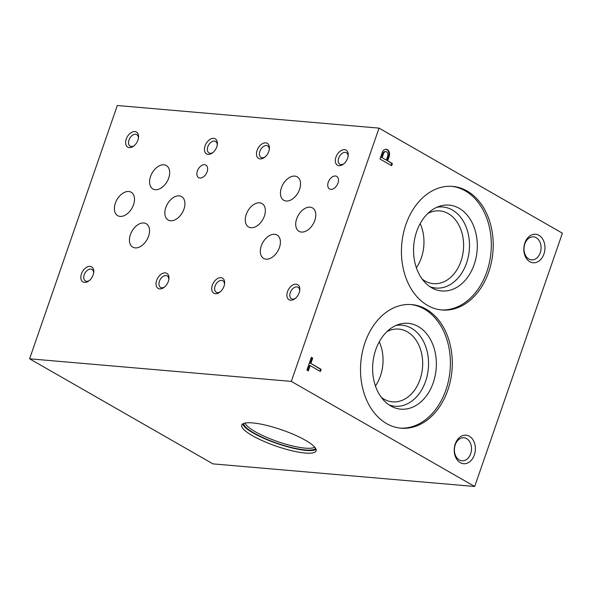 <?xml version="1.0" encoding="UTF-8"?>
<svg xmlns="http://www.w3.org/2000/svg" width="592" height="592" viewBox="0 0 592 592"><rect width="100%" height="100%" fill="white"/><g stroke="black" fill="none" stroke-linecap="round" stroke-linejoin="round"><path stroke-width="0.89" d="M281.415 187.775A13.505 8.628 -60.2 0 0 283.783 200.281A13.505 8.628 -60.2 0 0 297.983 192.851A13.505 8.628 -60.2 0 0 297.214 176.845A13.505 8.628 -60.2 0 0 281.415 187.775M130.403 234.647A13.505 8.628 -60.2 0 0 132.771 247.145A13.505 8.628 -60.2 0 0 146.971 239.716A13.505 8.628 -60.2 0 0 146.202 223.709A13.505 8.628 -60.2 0 0 130.403 234.647M261.272 245.946A13.505 8.628 -60.2 0 0 263.64 258.445A13.505 8.628 -60.2 0 0 277.84 251.023A13.505 8.628 -60.2 0 0 277.071 235.017A13.505 8.628 -60.2 0 0 261.272 245.946M115.366 203.174A13.505 8.628 -60.2 0 0 117.734 215.673A13.505 8.628 -60.2 0 0 131.927 208.243A13.505 8.628 -60.2 0 0 131.158 192.237A13.505 8.628 -60.2 0 0 115.366 203.174M246.228 214.474A13.505 8.628 -60.2 0 0 248.596 226.98A13.505 8.628 -60.2 0 0 262.796 219.551A13.505 8.628 -60.2 0 0 262.027 203.544A13.505 8.628 -60.2 0 0 246.228 214.474M165.797 207.526A13.505 8.628 -60.2 0 0 168.165 220.032A13.505 8.628 -60.2 0 0 182.366 212.602A13.505 8.628 -60.2 0 0 181.596 196.596A13.505 8.628 -60.2 0 0 165.797 207.526M296.666 218.833A13.505 8.628 -60.2 0 0 299.034 231.331A13.505 8.628 -60.2 0 0 313.235 223.902A13.505 8.628 -60.2 0 0 312.465 207.896A13.505 8.628 -60.2 0 0 296.666 218.833M150.546 176.475A13.505 8.628 -60.2 0 0 152.921 188.974A13.505 8.628 -60.2 0 0 167.114 181.544A13.505 8.628 -60.2 0 0 166.345 165.538A13.505 8.628 -60.2 0 0 150.546 176.475M328.264 182.255A7.23 4.618 -60.2 0 0 329.529 188.952A7.23 4.618 -60.2 0 0 337.137 184.978A7.23 4.618 -60.2 0 0 336.722 176.401A7.23 4.618 -60.2 0 0 328.264 182.255M197.395 170.955A7.23 4.618 -60.2 0 0 198.668 177.652A7.23 4.618 -60.2 0 0 206.268 173.671A7.23 4.618 -60.2 0 0 205.861 165.101A7.23 4.618 -60.2 0 0 197.395 170.955M224.479 284.456A6.63 4.24 -60.2 0 0 222.844 280.734A6.63 4.24 -60.2 0 0 215.088 286.106A6.63 4.24 -60.2 0 0 216.25 292.248A6.63 4.24 -60.2 0 0 220.291 291.775M212.321 285.196A8.695 5.557 -60.2 0 0 213.164 292.744A8.695 5.557 -60.2 0 0 219.758 292.204A8.695 5.557 -60.2 0 0 224.583 283.79A8.695 5.557 -60.2 0 0 220.032 277.692A8.695 5.557 -60.2 0 0 212.321 285.196M93.617 273.156A6.63 4.24 -60.2 0 0 91.982 269.434A6.63 4.24 -60.2 0 0 84.219 274.806A6.63 4.24 -60.2 0 0 85.389 280.941A6.63 4.24 -60.2 0 0 89.422 280.475M81.452 273.896A8.695 5.557 -60.2 0 0 82.303 281.444A8.695 5.557 -60.2 0 0 88.896 280.897A8.695 5.557 -60.2 0 0 93.721 272.483A8.695 5.557 -60.2 0 0 89.17 266.393A8.695 5.557 -60.2 0 0 81.452 273.896M269.264 149.635A6.63 4.24 -60.2 0 0 267.628 145.913A6.63 4.24 -60.2 0 0 259.873 151.286A6.63 4.24 -60.2 0 0 261.035 157.428A6.63 4.24 -60.2 0 0 265.075 156.954M257.106 150.375A8.695 5.557 -60.2 0 0 257.949 157.923A8.695 5.557 -60.2 0 0 264.543 157.376A8.695 5.557 -60.2 0 0 269.367 148.962A8.695 5.557 -60.2 0 0 264.816 142.872A8.695 5.557 -60.2 0 0 257.106 150.375M138.402 138.336A6.63 4.24 -60.2 0 0 136.767 134.613A6.63 4.24 -60.2 0 0 129.004 139.978A6.63 4.24 -60.2 0 0 130.166 146.12A6.63 4.24 -60.2 0 0 134.206 145.654M126.237 139.076A8.695 5.557 -60.2 0 0 127.088 146.624A8.695 5.557 -60.2 0 0 133.681 146.076A8.695 5.557 -60.2 0 0 138.498 137.662A8.695 5.557 -60.2 0 0 133.947 131.572A8.695 5.557 -60.2 0 0 126.237 139.076M348.096 156.443A6.63 4.24 -60.2 0 0 346.453 152.721A6.63 4.24 -60.2 0 0 338.698 158.094A6.63 4.24 -60.2 0 0 339.86 164.236A6.63 4.24 -60.2 0 0 343.9 163.762M335.93 157.183A8.695 5.557 -60.2 0 0 336.774 164.731A8.695 5.557 -60.2 0 0 343.375 164.184A8.695 5.557 -60.2 0 0 348.192 155.77A8.695 5.557 -60.2 0 0 343.641 149.68A8.695 5.557 -60.2 0 0 335.93 157.183M217.227 145.144A6.63 4.24 -60.2 0 0 215.592 141.421A6.63 4.24 -60.2 0 0 207.829 146.786A6.63 4.24 -60.2 0 0 208.998 152.928A6.63 4.24 -60.2 0 0 213.039 152.462M205.061 145.876A8.695 5.557 -60.2 0 0 205.912 153.424A8.695 5.557 -60.2 0 0 212.506 152.884A8.695 5.557 -60.2 0 0 217.331 144.47A8.695 5.557 -60.2 0 0 212.78 138.38A8.695 5.557 -60.2 0 0 205.061 145.876M299.678 290.953A6.63 4.24 -60.2 0 0 298.042 287.231A6.63 4.24 -60.2 0 0 290.28 292.596A6.63 4.24 -60.2 0 0 291.442 298.738A6.63 4.24 -60.2 0 0 295.482 298.272M287.512 291.686A8.695 5.557 -60.2 0 0 288.363 299.234A8.695 5.557 -60.2 0 0 294.957 298.694A8.695 5.557 -60.2 0 0 299.774 290.28A8.695 5.557 -60.2 0 0 295.223 284.19A8.695 5.557 -60.2 0 0 287.512 291.686M168.809 279.653A6.63 4.24 -60.2 0 0 167.173 275.924A6.63 4.24 -60.2 0 0 159.418 281.296A6.63 4.24 -60.2 0 0 160.58 287.438A6.63 4.24 -60.2 0 0 164.62 286.965M156.651 280.386A8.695 5.557 -60.2 0 0 157.494 287.934A8.695 5.557 -60.2 0 0 164.088 287.394A8.695 5.557 -60.2 0 0 168.912 278.98A8.695 5.557 -60.2 0 0 164.361 272.89A8.695 5.557 -60.2 0 0 156.651 280.386M470.67 453.709A11.551 8.525 -85.1 0 1 461.967 460.805A11.551 8.525 -85.1 0 1 454.464 448.558A11.551 8.525 -85.1 0 1 463.95 437.777A11.551 8.525 -85.1 0 1 470.67 453.709M474.362 454.922A14.304 10.552 -85.1 0 1 456.077 458.141A14.304 10.552 -85.1 0 1 463.987 435.29A14.304 10.552 -85.1 0 1 474.362 454.922M540.252 252.769A11.551 8.525 -85.1 0 1 531.542 259.866A11.551 8.525 -85.1 0 1 524.046 247.619A11.551 8.525 -85.1 0 1 533.533 236.844A11.551 8.525 -85.1 0 1 540.252 252.769M543.937 253.983A14.304 10.552 -85.1 0 1 525.659 257.202A14.304 10.552 -85.1 0 1 533.57 234.351A14.304 10.552 -85.1 0 1 543.937 253.983M316.091 449.387A39.368 8.606 19.1 0 1 306.108 450.423A39.368 8.606 19.1 0 1 266.977 439.678A39.368 8.606 19.1 0 1 242.653 423.961M305.198 453.043A39.368 8.606 19.1 0 1 263.285 441.099A39.368 8.606 19.1 0 1 241.714 425.1A39.368 8.606 19.1 0 1 281.733 429.851A39.368 8.606 19.1 0 1 316.121 450.867A39.368 8.606 19.1 0 1 305.198 453.043M315.595 448.344A38.132 8.332 19.1 0 1 305.28 449.95A38.132 8.332 19.1 0 1 265.793 438.864A38.132 8.332 19.1 0 1 243.689 423.443M314.678 447.115A37.222 8.133 19.1 0 1 305.176 448.137A37.222 8.133 19.1 0 1 268.058 437.925A37.222 8.133 19.1 0 1 245.169 423.043M283.842 430.599A37.222 8.133 19.1 0 1 279.616 429.133M391.66 165.708L392.4 163.57L387.671 160.854L389.351 155.97A5.202 3.833 94.9 0 0 386.184 149.265A5.202 3.833 94.9 0 0 382.343 152.248L379.997 159.026L391.66 165.708M391.127 165.405L391.786 163.51L392.4 163.57M391.786 163.51L387.671 160.854M387.057 160.802L388.737 155.918L389.351 155.97M388.737 155.918A5.202 3.833 94.9 0 0 385.873 149.258M386.287 160.062L387.708 155.962A3.13 2.309 94.9 0 0 385.888 151.648A3.13 2.309 94.9 0 0 383.66 153.239L382.121 157.679L386.287 160.062L382.121 157.679M385.888 151.648L385.274 151.596A3.13 2.309 94.9 0 0 383.039 153.187L383.66 153.239M383.039 153.187L381.507 157.62M310.127 365.597L320.405 371.487L321.145 369.341L310.867 363.451L312.709 358.123L311.325 357.331L306.908 370.096L308.291 370.888L310.127 365.597L309.505 365.545L307.759 370.585M319.872 371.184L320.531 369.29L321.145 369.341M320.531 369.29L310.867 363.451M310.252 363.399L312.095 358.071L312.709 358.123M312.095 358.071L311.237 357.583M420.187 223.598A36.519 26.943 -85.1 0 1 421.334 257.823A36.519 26.943 -85.1 0 1 416.368 267.791M427.868 213.438A36.519 26.943 -85.1 0 1 439.73 210.893A36.519 26.943 -85.1 0 1 460.968 261.242A36.519 26.943 -85.1 0 1 433.448 283.657A36.519 26.943 -85.1 0 1 422.2 279.113M436.822 207.296A40.678 30.007 -85.1 0 1 464.143 222.688A40.678 30.007 -85.1 0 1 466.54 263.077A40.678 30.007 -85.1 0 1 429.962 286.698M474.177 264.52A43.075 31.783 -85.1 0 1 432.604 288.274A43.075 31.783 -85.1 0 1 413.756 245.303A43.075 31.783 -85.1 0 1 439.693 206.201A43.075 31.783 -85.1 0 1 470.744 220.15A43.075 31.783 -85.1 0 1 474.177 264.52M451.711 186.332A62.034 45.762 -85.1 0 1 486.831 271.765A62.034 45.762 -85.1 0 1 441.04 309.905M488.74 271.935A62.034 45.762 -85.1 0 1 441.995 310.001A62.034 45.762 -85.1 0 1 401.739 244.267A62.034 45.762 -85.1 0 1 452.665 186.399A62.034 45.762 -85.1 0 1 488.74 271.935M379.257 341.799A36.519 26.943 -85.1 0 1 380.404 376.024A36.519 26.943 -85.1 0 1 375.439 385.991M386.939 331.638A36.519 26.943 -85.1 0 1 398.801 329.093A36.519 26.943 -85.1 0 1 420.039 379.442A36.519 26.943 -85.1 0 1 392.518 401.857A36.519 26.943 -85.1 0 1 381.27 397.313M395.893 325.496A40.678 30.007 -85.1 0 1 423.213 340.888A40.678 30.007 -85.1 0 1 425.611 381.278A40.678 30.007 -85.1 0 1 389.033 404.898M433.248 382.713A43.075 31.783 -85.1 0 1 391.675 406.475A43.075 31.783 -85.1 0 1 372.827 363.503A43.075 31.783 -85.1 0 1 398.764 324.401A43.075 31.783 -85.1 0 1 429.814 338.35A43.075 31.783 -85.1 0 1 433.248 382.713M410.781 304.532A62.034 45.762 -85.1 0 1 445.902 389.965A62.034 45.762 -85.1 0 1 400.111 428.105M447.811 390.128A62.034 45.762 -85.1 0 1 401.065 428.201A62.034 45.762 -85.1 0 1 360.809 362.467A62.034 45.762 -85.1 0 1 411.736 304.599A62.034 45.762 -85.1 0 1 447.811 390.128M474.695 486.483L291.331 381.403L379.035 128.124L562.4 233.196L474.695 486.483L212.965 463.876L29.6 358.804L117.305 105.517L379.035 128.124M29.6 358.804L291.331 381.403"/></g></svg>
